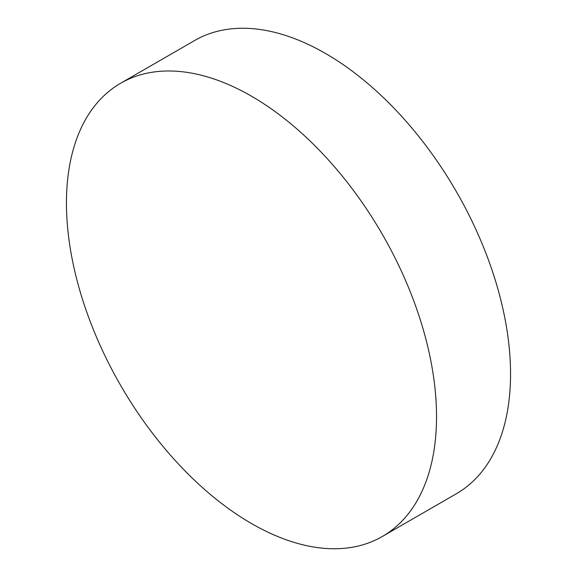 <?xml version="1.0" encoding="UTF-8"?>
<svg xmlns="http://www.w3.org/2000/svg" width="577" height="577" viewBox="0 0 577 577"><rect width="100%" height="100%" fill="white"/><g stroke="black" fill="none" stroke-linecap="round" stroke-linejoin="round"><path stroke-width="0.87" d="M251.493 523.534A261.684 151.087 -120 0 0 382.335 536.495A261.684 151.087 -120 0 0 422.443 326.798A261.684 151.087 -120 0 0 251.493 96.2A261.684 151.087 -120 0 0 120.651 83.239A261.684 151.087 -120 0 0 80.535 292.936A261.684 151.087 -120 0 0 251.493 523.534M382.335 536.495L456.349 493.761A261.684 151.087 -120 0 0 496.465 284.064A261.684 151.087 -120 0 0 325.507 53.466A261.684 151.087 -120 0 0 194.665 40.505L120.651 83.239"/></g></svg>
